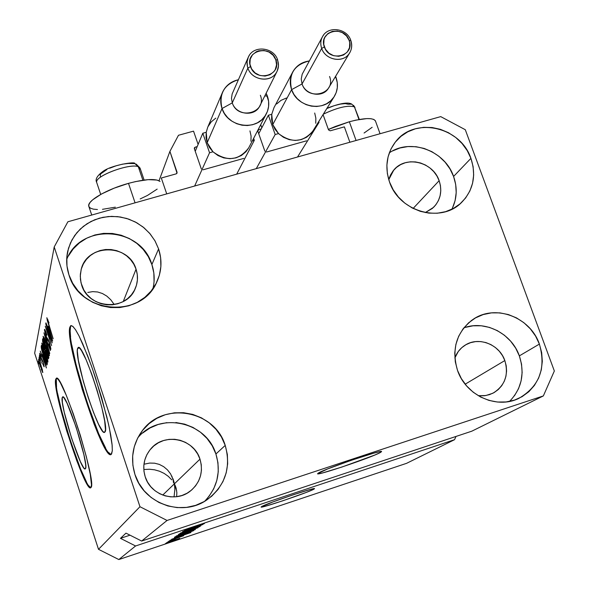 <?xml version="1.0" encoding="UTF-8"?>
<svg xmlns="http://www.w3.org/2000/svg" width="589" height="589" viewBox="0 0 589 589"><rect width="100%" height="100%" fill="white"/><g stroke="black" fill="none" stroke-linecap="round" stroke-linejoin="round"><path stroke-width="0.88" d="M344.366 126.856L349.881 142.236L166.724 193.891L161.305 178.011L176.199 173.851L176.987 173.225L177.053 172.224L169.912 151.388L178.474 135.271L193.538 131.148L198.118 144.401L193.538 131.148L178.474 135.271L169.912 151.388L159.023 180.742L169.912 151.388L177.031 173.129L176.199 173.851L161.305 178.011L166.724 193.891L349.881 142.236L344.366 126.856L330.208 130.81L328.537 129.926L330.208 130.81L344.366 126.856M323.059 114.597L328.537 129.926L323.059 114.597M266.537 152.028L306.552 140.823L266.537 152.028M257.849 131.222L264.844 151.13L257.849 131.222L257.923 130.221L258.674 129.632L257.849 131.214L258.674 129.632L257.916 130.235L257.849 131.222M261.221 128.925L258.674 129.632L261.221 128.925M260.721 124.669L261.818 127.791L260.721 124.669M203.028 169.809L243.817 158.389L203.028 169.809M194.363 148.767L201.313 168.903L194.363 148.767L194.392 147.861L195.217 147.162L194.444 149.002L195.217 147.162L194.436 147.78L194.363 148.767M197.19 146.617L195.217 147.162L197.19 146.617M176.442 173.755L177.053 172.224L176.442 173.755M77.586 348.467L78.094 347.65C82.924 341.164 110.202 426.303 105.056 431.884L104.106 432.37L102.677 431.229L98.643 424.419L93.577 412.594L88.217 397.553L83.329 381.436L78.344 360.181L77.314 350.97L77.586 348.467L78.389 347.539L79.699 348.246L81.473 350.58L86.141 359.813L91.678 373.897L97.185 390.603L101.764 407.198L104.673 420.973L105.475 429.779L104.68 432.311C99.512 437.303 73.691 357.287 77.586 348.467L79.353 347.937L77.586 348.467M62.272 397.479L62.589 396.971C66.042 392.097 89.329 464.831 85.515 468.63L84.794 468.873L83.667 467.74L80.384 461.643L71.644 438.4L64.216 412.123L62.39 402.567L62.272 397.479L62.883 396.912L63.929 397.73L67.146 403.428L76.172 427.231L83.859 454.553L85.596 464.036L85.788 467.003L85.28 468.896C81.569 472.717 59.349 403.649 62.272 397.479L63.354 397.148L62.272 397.479M56.699 378.315L55.727 379.294L56.242 378.403C61.374 370.591 97.192 482.649 91.045 487.442L89.918 487.677L88.181 485.837L83.167 476.42L76.798 460.797L66.734 430.957L61.042 410.827L57.104 393.783L55.521 382.313L55.727 379.294L56.618 378.307L58.164 379.426L60.328 382.666L66.152 395.02L73.22 413.603L80.362 435.433L86.377 456.858L90.286 474.322L91.501 485.086L90.735 487.758C85.007 493.14 51.648 389.565 55.727 379.294L56.279 379.125C52.281 388.998 83.999 488.612 90.883 487.655M71.306 325.562L69.87 327.175L70.68 325.739L72.638 326.196L75.458 329.619L79.029 335.929L87.768 356.08L92.51 368.994L101.558 397.317L108.523 424.161L110.769 435.323L112.057 444.239L112.33 450.533L111.615 453.964L110.121 454.517L107.912 452.617L105.085 448.391L98.054 433.85L94.115 424.117L82.254 389.41L73.095 354.865L69.958 337.247L69.517 331.128L69.87 327.175L71.026 325.584L72.97 326.483L75.635 329.892L78.926 335.73L82.725 343.807L91.229 365.371L95.573 377.991L106.764 416.673L109.355 427.997L112.168 445.446L112.308 450.924L111.115 454.48C103.127 461.467 64.444 341.775 69.87 327.175L70.511 326.983C65.21 341.068 101.993 456.365 111.225 454.406M380.398 452.485L380.089 451.608L380.398 452.485L374.928 454.995L342.003 467.011L322.485 472.96L318.075 473.836L317.626 473.644L318.406 473.033C324.811 468.77 384.507 448.597 381.495 451.697L380.398 452.485C372.358 457.241 315.476 476.435 317.618 473.652L327.72 468.91L351.088 460.362L373.522 453.221L379.824 451.653L381.245 451.505L380.398 452.485M313.841 489.194L313.657 488.679L313.841 489.194L306.317 492.397L282.529 500.886L265.742 506.128L261.693 507.07L261.118 507.026L261.575 506.628C265.897 503.691 316.676 486.514 314.474 488.723L313.841 489.194C308.341 492.492 259.528 508.984 261.118 506.996L272.906 501.938L293.278 494.76L310.293 489.474L314.084 488.627L314.474 488.737L313.841 489.194M176.855 492.64L176.641 496.704L176.855 492.64L176.118 488.156L176.855 492.64M175.367 485.962L174.388 483.834L175.367 485.962M176.648 490.615L171.767 475.986L174.388 483.834L199.98 459.148C203.544 471.936 200.289 482.612 190.218 491.16C175.5 503.116 150.659 495.275 145.218 476.854L143.959 471.296L143.819 465.619L144.784 460.038L146.823 454.774L149.856 450.025L153.766 445.976L158.389 442.773L163.551 440.543L169.058 439.372L174.705 439.291L180.256 440.307L185.528 442.383L190.299 445.439L194.392 449.355L197.661 453.979L199.98 459.148L201.254 464.655L201.438 470.294L200.518 475.853L198.53 481.117L195.548 485.888L191.683 489.982L187.074 493.229L181.913 495.511L176.383 496.733L170.707 496.851L165.097 495.85L159.781 493.773L154.959 490.703L150.821 486.75L147.53 482.074L145.218 476.854C142.199 466.606 143.988 457.366 150.593 449.135C163.963 432.252 193.899 438.407 199.98 459.148L174.388 483.834L174.896 489.297L174.042 496.917L174.896 489.297L174.388 483.834L162.733 495.077L174.388 483.834L173.777 481.191L174.388 483.834L173.173 481.787L174.388 483.834L176.648 490.615M113.972 304.167L110.732 299.72L113.972 304.167M106.83 296.12L110.732 299.72L106.83 296.12L102.405 293.506L106.83 296.12M97.627 291.982L102.405 293.506L97.627 291.982L92.694 291.629L97.627 291.982M87.79 292.453L92.694 291.629L87.79 292.453M172.945 478.651L173.777 481.191L170.619 473.939L167.482 469.889L170.619 473.939M163.661 466.665L167.482 469.889L163.661 466.665L159.302 464.397L163.661 466.665M154.568 463.182L159.302 464.397L154.568 463.182L149.643 463.072L154.568 463.182M144.725 464.08L149.643 463.072L144.725 464.08M439.144 180.676C442.457 190.961 440.601 199.848 433.578 207.335L425.287 212.585L432.392 208.41L435.816 204.817L438.415 200.577L440.086 195.85L440.778 190.836L440.454 185.712L439.144 180.676L413.132 208.44L439.144 180.676L436.883 175.92L433.762 171.62L429.911 167.946L425.464 165.038L420.59 162.998L415.481 161.916L410.327 161.82L405.32 162.726L400.66 164.603L396.522 167.372L393.062 170.935L390.419 175.161L388.755 179.689L393.791 170.052C405.6 155.224 433.025 161.725 439.144 180.676M136.052 269.166C138.187 275.785 137.914 282.256 135.249 288.581C126.583 311.522 88.402 309.159 81.65 285.054L80.45 279.687L80.347 274.224L81.348 268.886L83.41 263.865L86.45 259.359L90.353 255.545L94.954 252.563L100.093 250.531L105.556 249.515L111.152 249.559L116.651 250.649L121.849 252.755L126.554 255.788L130.589 259.639L133.791 264.159L136.052 269.166L137.266 274.489L137.406 279.915L136.457 285.238L134.447 290.259L131.45 294.787L127.585 298.638L122.998 301.664L117.866 303.747L112.381 304.808L106.749 304.8L101.205 303.725L95.948 301.62L91.199 298.564L87.128 294.677L83.903 290.119L81.017 282.845L80.259 276.072L81.208 269.364C87.047 243.419 128.807 243.463 136.052 269.166L123.256 301.524L136.052 269.166M504.839 360.564C508.933 374.935 504.942 385.824 492.875 393.246L485.792 395.55L478.231 395.683L484.423 395.742L489.474 394.645L494.156 392.554L498.279 389.543L501.703 385.729L504.28 381.26L505.929 376.319L506.577 371.092L506.209 365.769L504.839 360.564L465.17 384.183L504.839 360.564L502.52 355.675L499.347 351.272L495.43 347.539L490.924 344.617L485.999 342.599L480.838 341.583L475.64 341.598L470.604 342.651L465.928 344.698L461.776 347.665L458.323 351.442L454.855 357.957C456.85 352.553 460.223 348.32 464.971 345.272C478.445 336.201 499.391 344.278 504.839 360.564M509.522 401.418C521.729 388.711 525.005 373.529 519.351 355.874L539.391 344.086C546.29 368.258 539.443 386.355 518.857 398.363C496.748 409.488 465.906 395.543 457.543 370.481L461.378 378.639L466.657 385.979L473.188 392.2L480.705 397.067L488.907 400.387L497.484 402.037L506.091 401.948L514.396 400.137L522.075 396.677L528.841 391.707L534.422 385.42L538.626 378.079L541.284 369.951L542.314 361.359L541.674 352.627L539.391 344.086L535.563 336.054L530.336 328.839L523.901 322.713L516.509 317.898L508.425 314.578L499.965 312.884L491.447 312.877L483.179 314.57L475.492 317.905L468.682 322.757L462.998 328.942L458.676 336.238L455.893 344.359L454.752 353.002L455.304 361.823L457.543 370.481C451.284 349.159 456.394 332.167 472.886 319.51C494.944 303.747 530.225 316.897 539.391 344.086L519.351 355.874C511.605 333.359 484.968 319.864 463.83 327.867M204.648 501.283C217.444 487.714 221.199 471.951 215.92 453.994L225.226 445.409C231.359 467.799 225.204 485.984 206.776 499.965C182.259 517.333 143.65 503.794 134.962 474.52L138.79 483.157L144.231 490.895L151.078 497.44L159.059 502.527L167.858 505.958L177.127 507.6L186.507 507.394L195.629 505.362L204.14 501.578L211.716 496.203L218.063 489.444L222.951 481.574L226.191 472.901L227.671 463.742L227.347 454.465L225.226 445.409L221.398 436.92L216.008 429.315L209.264 422.873L201.423 417.844L192.765 414.413L183.628 412.72L174.351 412.823L165.281 414.722L156.77 418.359L149.135 423.601L142.685 430.257L137.664 438.069L134.277 446.749L132.665 455.952L132.893 465.332L134.962 474.52C130.265 458.816 132.591 444.378 141.942 431.214C162.917 400.932 214.838 410.069 225.226 445.409L215.92 453.994C206.275 421.341 159.288 411.358 137.819 437.774M152.934 288.676C154.878 280.585 154.532 272.538 151.881 264.549L158.596 248.904C162.343 260.478 161.658 271.706 156.549 282.587C141.11 318.84 79.868 313.841 68.957 274.894L72.683 283.257L78.013 290.804L84.742 297.231L92.606 302.282L101.286 305.765L110.46 307.546L119.751 307.554L128.807 305.794L137.266 302.348L144.813 297.357L151.152 291.01L156.056 283.567L159.339 275.306L160.878 266.552L160.628 257.636L158.596 248.904L154.878 240.673L149.599 233.251L142.972 226.927L135.234 221.928L126.687 218.453L117.653 216.627L108.457 216.524L99.46 218.151L90.993 221.464L83.395 226.331L76.953 232.581L71.924 239.966L68.501 248.227L66.829 257.025L66.984 266.029L68.957 274.894C66.38 266.935 65.99 258.946 67.787 250.936L70.489 242.874L74.7 235.49L80.273 229.047L87.003 223.761L94.645 219.8L102.942 217.312L111.608 216.362L120.34 216.988L128.844 219.16L136.832 222.797L144.025 227.781L150.18 233.936L155.098 241.056L158.596 248.904L151.881 264.549C141.065 226.559 80.553 222.605 66.69 259.521M451.896 209.22C457.005 198.832 457.565 187.913 453.582 176.457L470.92 158.353C476.53 175.669 473.284 190.505 461.194 202.844C440.646 223.525 399.033 211.569 389.506 181.957L393.238 189.872L398.414 197.035L404.834 203.153L412.248 207.991L420.355 211.355L428.851 213.122L437.384 213.225L445.637 211.657L453.287 208.499L460.038 203.868L465.634 197.956L469.867 190.991L472.577 183.238L473.666 175.007L473.107 166.606L470.92 158.353L467.195 150.556L462.063 143.51L455.739 137.48L448.443 132.694L440.454 129.337L432.076 127.526L423.616 127.342L415.407 128.792L407.757 131.833L400.954 136.346L395.271 142.17L390.919 149.083L388.085 156.829L386.885 165.104L387.356 173.593L389.506 181.957C384.58 166.849 386.671 153.376 395.771 141.544C414.803 116.394 460.672 126.871 470.92 158.353L453.582 176.457C444.975 150.674 410.533 137.914 389.314 152.86M91.729 215.051L88.762 206.187C86.877 200.893 106.977 189.194 128.49 183.356L135.588 181.581L148.185 179.645L157.042 180.05L160.031 181.412C155.503 178.386 144.99 179.034 128.49 183.356L135.072 202.822L128.49 183.356L114.133 188.171L101.499 193.987L92.606 199.862L90.014 202.52L88.799 204.862L88.924 206.673M375.377 120.73L373.809 119.442L370.96 118.72L366.91 118.588L355.889 120.134L349.351 121.761L356.08 140.484L349.351 121.761L335.524 126.399L328.36 129.425L349.351 121.761C365.386 117.609 374.155 117.535 375.657 121.555L380.06 133.725M171.745 479.844L168.292 476.339L171.745 479.844M164.176 473.431L168.292 476.339L164.176 473.431L159.553 471.229L164.176 473.431M154.583 469.816L159.553 471.229L154.583 469.816L149.466 469.234L154.583 469.816M144.379 469.499L149.466 469.234L144.379 469.499M103.995 304.292L99.777 303.261L103.995 304.292M141.647 541.048L471.782 431.192L543.345 395.926L167.055 520.455L141.647 541.048L167.055 520.455L139.961 506.724L54.203 246.96L34.655 353.179L98.503 549.316L139.961 506.724L98.503 549.316L118.823 559.55L406.579 463.329L454.531 439.696L135.573 545.974L118.823 559.55L135.573 545.974L120.465 538.339L125.965 533.133L141.647 541.048L471.782 431.192L543.345 395.926L167.055 520.455L139.961 506.724L54.203 246.96L67.882 221.773L440.727 116.615L465.295 129.72L554.345 370.989L543.345 395.926L554.345 370.989L465.295 129.72L440.727 116.615L67.882 221.773L54.203 246.96L34.655 353.179L98.503 549.316L118.823 559.55L406.579 463.329L454.531 439.696L135.573 545.974L120.465 538.339L130.014 535.18L120.465 538.339L125.965 533.133L141.647 541.048M189.216 528.981L184.416 530.394L187.758 528.9L191.867 527.479L186.735 529.496L189.076 528.929L204.42 523.547L189.216 528.981L204.331 523.628L189.43 528.812L186.654 529.54L191.867 527.479L184.409 530.284L189.216 528.981M200.849 525.859L182.553 531.668L202.874 524.512L184.953 530.814L200.849 525.859L184.953 530.814L202.874 524.512L182.826 531.477L200.849 525.859M180.3 533.148L199.87 526.573L180.3 533.148M176.185 536.012L195.371 529.563L176.185 536.012M178.415 536.527L190.932 532.456L171.664 539.244L190.674 532.625L178.415 536.527M167.902 542.771L165.376 543.618L167.902 542.771M172.489 541.048L167.975 542.189L179.711 538.383L166.289 542.896L172.489 541.048M170.037 541.298L167.482 542.152L170.037 541.298M175.176 539.244L168.41 541.505L175.176 539.244M171.657 540.179L169.08 541.041L171.657 540.179M173.674 539.296L170.022 540.385L172.592 539.274L183.687 535.703L173.674 539.296M182.848 534.827L174.985 537.308L174.373 537.367L175.154 536.815L193.671 530.63L183.496 534.613L193.671 530.63L175.154 536.815L182.848 534.827M183.223 533.192L178.688 534.598L179.225 533.98L198.103 527.685L184.637 532.721L198.103 527.685L179.225 533.98L178.357 534.613L183.223 533.192M50.809 339.338L45.832 323.368L52.215 342.879L46.641 329.663L51.596 345.552L45.265 326.196L50.809 339.338L45.265 326.196L51.596 345.552L46.641 329.663L52.215 342.879L45.736 323.832L50.809 339.338M46.001 336.459L44.433 329.884L44.55 329.361L44.889 329.612L46.023 332.167L46.862 335.288L45.36 331.732L45.633 334.515L46.833 337.917L48.07 339.146L49.123 341.686L50.823 349.306L48.747 344.683L48.762 344.005L50.183 346.833L48.997 342.054L47.334 339.905L46.001 336.459L47.635 340.376L48.673 341.252L50.168 346.914L48.762 344.005L48.747 344.683L50.904 349.144L49.454 342.68L46.075 335.966L45.243 331.703L46.87 334.596L44.55 329.354L46.001 336.459M49.763 353.496L43.939 332.807L50.426 350.602L44.624 335.222L49.763 353.496L44.624 335.222L50.426 350.602L43.939 332.807L49.763 353.496M43.115 336.304L45.397 340.788L48.835 351.935L49.262 355.741L47.267 351.464L44.02 341.222L43.115 336.304L45.913 347.51C47.503 352.436 48.644 355.174 49.343 355.734L49.41 355.594C49.329 353.488 48.372 349.652 46.524 344.086L44.322 338.027L43.115 336.304M41.76 343.063L43.719 346.752L47.164 357.619L47.878 362.102L46.067 358.524L42.894 348.725L41.76 343.063L44.514 354.026C46.067 358.863 47.186 361.558 47.864 362.11L47.937 361.985C47.849 359.945 46.906 356.19 45.095 350.727L42.945 344.779L41.76 343.063M39.735 360.439L38.992 357.538L39.735 360.439M40.508 366.991L38.815 361.204L38.8 359.386L42.298 369.561L42.739 372.579L41.259 369.207L42.828 372.491L40.884 364.885L38.572 359.172L40.508 366.991M46.825 317.721L49.049 322.905L47.694 320.055L47.783 321.344L53.165 338.756L47.356 320.74L46.825 317.721L53.165 338.756L47.967 322.014L47.599 319.996L49.049 322.905L46.825 317.721M42.46 354.431L46.413 367.97L40.273 351.11L42.18 355.749L42.46 354.431L42.18 355.749L40.273 351.11L46.413 367.97L42.46 354.431M40.906 358.326L39.713 353.466L40.729 354.939L41.274 357.103L40.42 355.049L40.612 356.735L42.82 361.329L44.146 366.483L42.725 363.825L42.732 363.214L43.527 364.746L42.887 362.183L40.906 358.326L43.1 362.772L43.512 364.841L42.732 363.214L42.725 363.825L44.065 366.8L43.093 362.132L40.884 357.626L40.332 355.115L41.282 356.485L39.728 353.231L40.906 358.326M40.258 357.884L39.507 354.961L40.258 357.884M41.385 363.126L39.286 356.065L41.385 363.126M39.029 363.869L38.292 361.013L39.029 363.869M43.888 357.206L41.34 348.32L41.421 345.382L47.4 363.707L46.914 365.003L45.574 362.073L43.888 357.206L46.914 365.003L47.4 363.707L41.421 345.382L41.193 346.538L41.745 346.376L41.193 346.538C41.223 348.349 42.128 351.905 43.888 357.206L43.888 357.206M44.035 346.634L42.577 341.333L42.754 338.712L48.858 357.398L48.475 358.782L44.035 346.634L48.489 358.775L48.858 357.398L42.754 338.712L42.504 339.971L43.107 339.787L42.504 339.971L44.035 346.634M48.35 326.254L52.642 341.024L45.935 322.846L48.026 327.808L48.35 326.254L48.026 327.808L45.935 322.846L52.642 341.024L48.35 326.254M456.004 436.442L454.531 439.696L456.004 436.442M364.083 133.026L372.152 127.298M88.983 206.791L90.544 208.234L93.401 209.154L97.428 209.522M102.471 209.323L115.348 207.173M140.182 198.949L147.486 195.43L157.16 189.113M42.968 355.513L42.18 355.749L42.968 355.513M43.122 356.684L45.994 365.857L42.894 357.737L43.291 356.632L42.894 357.737L45.846 365.902L43.122 356.684M42.835 361.359L42.386 361.491L42.835 361.359M40.81 365.261L42.209 370.709L39.117 361.101L40.987 365.209L39.33 361.263L39.375 362.566L42.018 370.481L40.81 365.261M42.04 347.93L46.811 361.896L46.465 362.61L46.987 362.449L46.362 362.831L42.563 352.237L41.893 348.622L42.231 347.871L41.907 349.513L43.431 355.123L45.905 362.176L46.317 362.839L46.612 361.955L42.04 347.93M45 351.103L47.23 359.827L47.657 359.695L47.179 359.923L44.617 353.68L42.467 345.213L45.198 351.044L42.769 345.323L42.776 347.377L46.818 359.518L47.23 359.827L47.039 358.171L45 351.103M46.133 350.499L45.64 350.646L46.133 350.499M46.229 350.035L48.254 355.557L47.9 356.279L48.438 356.117L47.79 356.536L46.045 351.338L46.435 349.976L46.303 352.59L47.643 356.426L48.055 355.616L46.229 350.035M43.38 341.318L45.721 347.797L45.353 348.614L45.935 348.445L45.265 348.821L44.116 346.207L43.211 342.791L43.38 341.318L43.424 343.851L45.257 348.828L45.522 347.856L43.38 341.318M46.421 344.477L48.696 353.393L49.137 353.26L48.637 353.496L46.023 347.149L43.829 338.491L46.634 344.41L44.146 338.594L44.146 340.714L48.269 353.098L48.71 353.216L48.379 351.14L46.421 344.477M50.617 346.781L50.168 346.914L50.617 346.781M48.673 340.471L48.114 340.641L48.673 340.471M48.526 340.111L47.635 340.376L48.526 340.111M48.946 327.536L48.026 327.808L48.946 327.536M49.071 328.699L52.023 338.756L48.806 329.943L49.27 328.64L48.806 329.943L52.023 338.756L49.071 328.699M173.394 540.385L168.115 542.307L173.394 540.385M180.477 535.872L188.907 533.17L180.477 535.872M177.075 536.262L191.241 531.536L183.127 534.643L176.567 536.343L183.599 534.488L191.241 531.536L177.075 536.262M178.18 535.151L178.312 535.556L178.18 535.151M186.22 532.404L193.177 530.306L189.356 531.83L178.32 535.327L186.19 532.323L178.695 535.291L190.711 531.344L192.817 530.343L186.22 532.404M191.793 530.218L189.437 530.571L195.622 528.605L191.786 530.225L195.622 528.605L189.967 530.394L189.43 530.925L191.786 530.225M188.053 531.035L188.178 531.418L188.053 531.035M181.176 533.428L187.766 531.131L183.473 533.023L180.573 533.531L184.961 532.515L187.795 531.219L181.176 533.428M182.318 532.272L182.457 532.692L182.318 532.272M190.549 529.459L197.632 527.324L193.722 528.893L182.48 532.449L190.519 529.371L182.855 532.412L195.106 528.399L197.271 527.361L190.549 529.459M452.485 208.027L455.128 200.525L456.203 192.566L455.68 184.438L453.582 176.457L449.989 168.925L445.048 162.122L438.938 156.306L431.899 151.69L424.183 148.457L416.084 146.72L407.912 146.565L399.968 147.986L392.569 150.939M154.068 281.579L153.832 272.972L151.881 264.549L148.295 256.605L143.215 249.456L136.832 243.36L129.381 238.552L121.143 235.21L112.433 233.465L103.568 233.377L94.895 234.974L86.738 238.184L79.412 242.896L73.205 248.933L68.353 256.075M208.97 496.431L213.689 488.841L216.818 480.477L218.261 471.656L217.952 462.718L215.92 453.994L212.239 445.814L207.056 438.488L200.562 432.289L193.008 427.445L184.674 424.146L175.868 422.519M166.923 422.63L158.183 424.47L149.981 427.989L142.626 433.048M514.447 395.801L518.526 388.703L521.118 380.855L522.134 372.55L521.537 364.12L519.351 355.874L515.669 348.121L510.634 341.164L504.427 335.244L497.293 330.606L489.488 327.41L481.316 325.783L473.077 325.798L465.089 327.44M70.511 326.983L70.15 330.937L70.592 337.055M71.799 345.08L76.268 365.489L86.693 401.308L98.672 433.651L105.711 448.192M108.545 452.418L110.761 454.31M56.279 379.125L56.529 387.047M57.641 393.614L61.573 410.666L70.533 441.146L80.627 469.08L86.436 481.854M88.718 485.66L90.47 487.501M323.324 114.178C337.681 107.434 348.047 105.004 354.438 106.889L351.766 104.128L354.438 106.889C348.047 105.004 337.681 107.434 323.324 114.178M358.988 119.523L354.438 106.889L358.988 119.523M359.334 119.457L354.438 106.889M351.766 104.128L348.158 104.231L345.25 103.598L340.398 104.091L334.331 105.637L326.821 108.531M96.67 181.545C96.957 175.066 130.486 163.109 138.297 166.716L134.866 163.58L138.297 166.716C129.911 162.873 93.997 176.391 96.662 182.362L96.765 182.686M142.891 180.234L138.297 166.716L142.891 180.234M144.114 180.065L140.145 168.38L138.297 166.716L140.13 169.168M134.866 163.58L128.284 163.462L122.667 164.132L116.129 165.803L109.694 168.218M106.83 169.595L100.969 173.703L100.174 174.896L100.505 176.737M323.604 34.994C320.696 38.984 320.055 43.453 321.682 48.408L324.377 46.914C318.134 31.276 344.042 24.458 349.108 40.324L350.801 40.42L349.108 40.324L346.479 35.892L342.371 32.631L337.409 31.04L332.343 31.357L327.948 33.536L324.885 37.262L324.016 39.529L323.751 44.455L325.474 49.248L328.927 53.194L333.573 55.668L338.697 56.308L343.527 55.013L347.319 51.987L349.498 47.687L349.741 42.776L349.108 40.324C355.432 55.889 329.487 62.89 324.377 46.914L321.682 48.408C320.261 44.212 320.549 40.266 322.551 36.577C328.154 25.511 347.046 28.294 350.772 40.346M322.551 36.577L302.194 74.199L301.229 79L302.061 83.955L291.614 89.638L293.926 94.409L297.246 98.643L301.406 102.118L306.192 104.658L311.367 106.138L316.661 106.484L321.815 105.674L326.564 103.76L330.665 100.837L333.926 97.052L336.172 92.598L337.306 87.702L337.269 82.607L335.583 76.334L336.069 77.564L334.957 77.38L336.069 77.564C338.38 84.463 337.725 90.875 334.088 96.802C325.018 112.433 297.209 107.824 291.614 89.638L272.751 124.603L278.531 133.585L275.173 134.52L256.274 168.638L275.173 134.52L268.378 115.238L258.726 133.703L268.378 115.238L271.735 114.318L268.378 115.238L275.173 134.52L278.531 133.585L275.1 129.396L272.751 124.603L271.603 119.479L271.735 114.318L273.966 107.699L271.735 114.318L272.751 124.603L291.614 89.638C289.501 83.329 289.913 77.38 292.851 71.777C296.458 65.6 301.943 61.985 309.313 60.947C294.117 64.665 288.212 74.229 291.614 89.638L302.061 83.955L321.682 48.408L302.061 83.955C305.551 95.271 322.912 98.061 328.434 88.24L349.579 53.047C343.77 63.384 325.408 60.365 321.682 48.408C325.187 59.541 341.775 63.295 348.497 54.527C351.699 50.455 352.443 45.839 350.742 40.663M297.533 156.998L319.061 122.335L318.774 121.518L319.061 122.335L297.533 156.998M318.104 122.6L319.061 122.335L318.104 122.6M314.688 113.022L315.844 118.117L315.748 123.256M286.423 98.024L281.041 100.336L276.594 104.01M313.186 130.537L312.766 131.207C302.871 142.509 291.459 143.304 278.531 133.585L283.486 137.303L289.199 139.652L295.244 140.447L301.178 139.637L306.545 137.289L310.97 133.578L313.208 130.508M349.814 52.664L349.579 53.047C351.913 49.093 352.318 44.889 350.808 40.427M329.56 76.496C336.54 93.798 307.694 101.728 302.061 83.955M249.294 55.418C246.865 59.298 246.393 63.516 247.888 68.074L250.524 66.579C244.31 50.742 270.807 43.77 275.821 59.842L277.64 59.938L275.821 59.842L273.178 55.359L269.018 52.06L263.975 50.455L258.807 50.787L256.421 51.677L252.512 54.74L250.229 59.099L249.913 64.091L251.628 68.95L255.111 72.933L259.823 75.436L265.043 76.077L269.983 74.751L273.878 71.674L275.247 69.612L276.55 64.849L275.821 59.842C282.124 75.613 255.582 82.769 250.524 66.579L247.888 68.074L247.424 66.505L247.085 61.735L248.3 57.199C253.255 44.919 273.775 47.054 277.618 59.872M248.109 57.626L232.147 93.96L231.47 98.378L232.28 102.869L222.031 108.531L224.343 113.36L227.685 117.645L231.897 121.157L236.749 123.719L242.005 125.207L247.395 125.538L252.652 124.713L257.511 122.762L261.715 119.788L265.072 115.945L267.406 111.431L268.599 106.469L268.606 101.308L266.147 93.224L267.428 96.206L264.829 95.852L267.428 96.206C269.526 102.486 269.114 108.464 266.176 114.133C257.864 131.509 227.788 127.784 222.031 108.531L207.166 142.707L212.975 151.793L209.551 152.742L194.65 186.021L209.551 152.742L202.8 133.239L195.231 151.285L202.8 133.239L206.224 132.297L202.8 133.239L209.551 152.742L212.975 151.793L209.522 147.559L207.166 142.707L206.047 137.517L206.224 132.297L207.703 127.283L206.224 132.297L207.166 142.707L222.031 108.531C220.146 102.891 220.33 97.45 222.568 92.201C225.705 85.589 230.969 81.437 238.354 79.743C224.129 84.308 218.688 93.901 222.031 108.531L232.28 102.869L247.888 68.074L232.28 102.869C235.872 114.862 254.662 117.078 259.683 106.16L276.904 71.659C271.617 83.167 251.717 80.745 247.888 68.074C251.474 79.832 269.416 83.189 275.858 73.353C278.597 69.355 279.179 64.952 277.603 60.152M236.675 174.167L254.315 140.307L253.631 138.356L254.315 140.307L236.675 174.167M252.335 140.859L254.315 140.307L252.335 140.859M249.942 130.898L251.083 136.052L250.936 141.25M215.81 118.124L211.252 121.857L207.976 126.701M248.72 147.832C238.862 160.635 226.942 161.953 212.975 151.793L217.982 155.548L223.776 157.904L229.924 158.699L235.968 157.867L241.461 155.474L245.988 151.704L248.72 147.832L266.176 114.133M277.11 71.262L278.494 65.916L277.647 59.953M260.367 95.256C267.325 112.764 237.853 120.863 232.28 102.869M78.47 347.532L78.094 347.65M71.284 325.562L70.68 325.739M175.625 486.639L175.978 487.699M173.137 479.166L173.541 480.388M47.613 319.989L48.011 319.879M43.483 364.908L43.866 364.79M46.362 362.831L47.046 362.625M47.179 359.923L47.68 359.776M42.548 345.095L43.012 344.955M47.79 356.536L48.512 356.323M45.265 348.821L45.986 348.6M48.637 353.496L49.159 353.341M43.917 338.373L44.403 338.226M45.279 331.695L45.787 331.541M50.109 347.031L50.639 346.869M394.755 142.84L395.771 141.544M67.558 251.974L67.787 250.936M139.497 434.807L141.942 431.214M470.847 320.968L472.886 319.51M464.971 345.272L463.683 346.141M81.208 269.364L81.024 270.086M393.791 170.052L393.135 170.847M326.998 108.243C339.978 103.266 348.224 101.897 351.758 104.12M353.466 105.284L355.005 107.448M100.704 194.422L96.662 182.362C95.094 179.468 96.971 175.986 102.302 171.914C110.172 165.266 135.912 161.172 134.815 163.573M136.111 164.044L140.005 167.99M273.959 107.721L292.851 71.777M312.766 131.207L334.088 96.802M207.703 127.29L222.303 92.834"/></g></svg>
